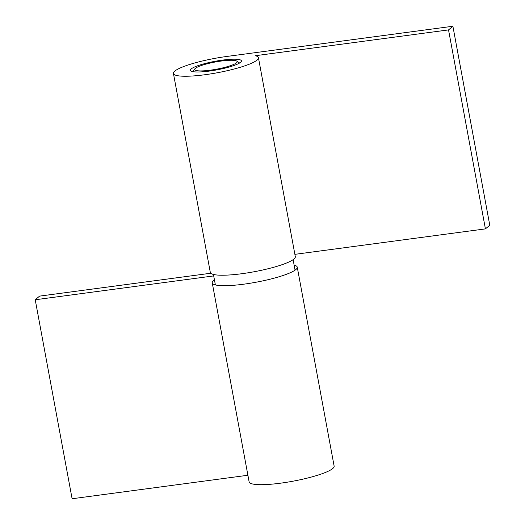<?xml version="1.0" encoding="UTF-8"?>
<svg xmlns="http://www.w3.org/2000/svg" width="525" height="525" viewBox="0 0 525 525"><rect width="100%" height="100%" fill="white"/><g stroke="black" fill="none" stroke-linecap="round" stroke-linejoin="round"><path stroke-width="0.79" d="M214.449 279.93A43.227 7.297 -10.5 0 0 212.257 282.923A43.227 7.297 -10.5 0 0 243.863 284.176A43.227 7.297 -10.5 0 0 297.255 267.166A43.227 7.297 -10.5 0 0 294.138 265.158M212.257 282.923L249.132 481.898A43.227 7.297 -10.5 0 0 280.744 483.158A43.227 7.297 -10.5 0 0 334.136 466.148L297.255 267.166M210.774 273.243L39.585 296.12L35.227 299.768L213.708 275.92M35.227 299.768L72.109 498.75L247.905 475.256M209.403 71.072A25.935 4.377 169.5 0 1 190.437 70.317A25.935 4.377 169.5 0 1 222.475 60.112A25.935 4.377 169.5 0 1 241.434 60.867A25.935 4.377 169.5 0 1 209.403 71.072M258.438 57.711L295.312 256.692A43.227 7.297 169.5 0 1 241.92 273.702A43.227 7.297 169.5 0 1 210.315 272.449L173.434 73.467A43.227 7.297 169.5 0 1 226.833 56.457L452.891 26.25L448.534 29.905L255.353 55.716A43.227 7.297 169.5 0 1 258.438 57.711A43.227 7.297 169.5 0 1 205.045 74.721A43.227 7.297 169.5 0 1 173.434 73.467M452.891 26.25L489.773 225.232L485.415 228.88L294.879 254.343M485.415 228.88L448.534 29.905M236.486 62.843A21.61 3.649 -10.5 0 0 236.755 61.097A21.61 3.649 -10.5 0 0 216.53 61.773A21.61 3.649 -10.5 0 0 195.385 68.335A21.61 3.649 -10.5 0 0 194.887 68.854A21.61 3.649 -10.5 0 0 211.713 69.989A21.61 3.649 -10.5 0 0 236.486 62.843M295.063 270.158L293.121 259.685M236.755 61.097L239.61 62.993M194.887 68.854L192.905 71.649M215.375 284.924L213.432 274.45"/></g></svg>
